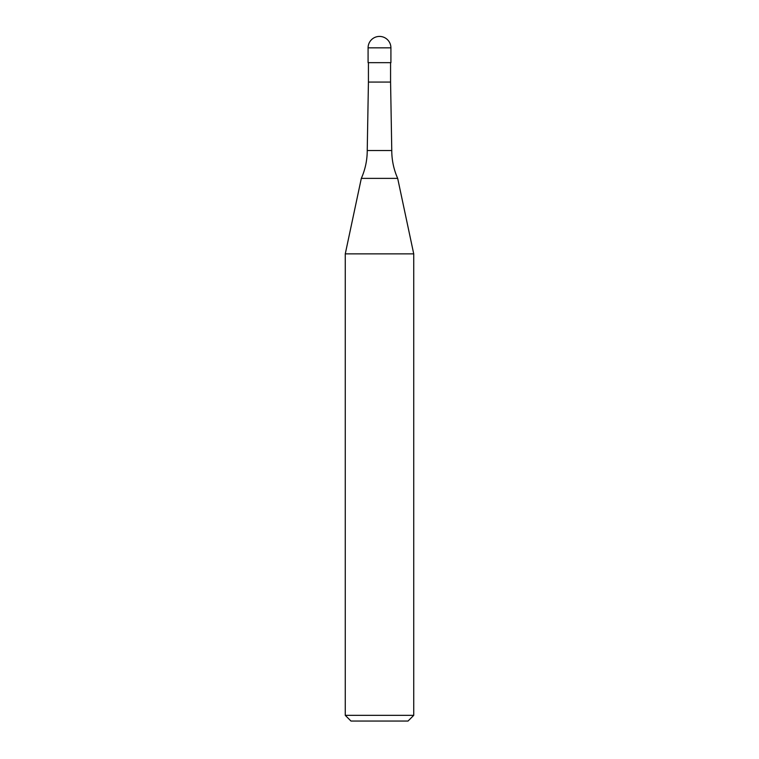 <?xml version="1.0" encoding="UTF-8"?>
<svg xmlns="http://www.w3.org/2000/svg" width="759" height="759" viewBox="0 0 759 759"><rect width="100%" height="100%" fill="white"/><g stroke="black" fill="none" stroke-linecap="round" stroke-linejoin="round"><path stroke-width="0.57" stroke-dasharray="3.79 2.85" d="M390.913 62.665L368.087 62.665M390.572 82.067L368.428 82.067M379.5 62.665L390.572 62.665L379.5 62.665M391.767 150.529L367.233 150.529M397.678 178.374L361.322 178.374M413.731 253.876L345.269 253.876M413.731 715.348L345.269 715.348M408.029 721.05L350.971 721.05M390.913 47.836L368.087 47.836"/><path stroke-width="1.14" d="M368.087 47.836A11.413 11.413 0 0 1 379.5 36.423A11.413 11.413 0 0 1 390.913 47.836L368.087 47.836L368.087 62.665L390.913 62.665L390.913 47.836M367.233 150.529L391.767 150.529A68.462 68.462 0 0 0 397.678 178.374L361.322 178.374A68.462 68.462 0 0 0 367.233 150.529L368.428 82.067L390.572 82.067L390.572 62.665M345.269 715.348L413.731 715.348L408.029 721.05L350.971 721.05L345.269 715.348L345.269 253.876L413.731 253.876L397.678 178.374M390.572 82.067L391.767 150.529M413.731 715.348L413.731 253.876M361.322 178.374L345.269 253.876M368.428 82.067L368.428 62.665"/></g></svg>
